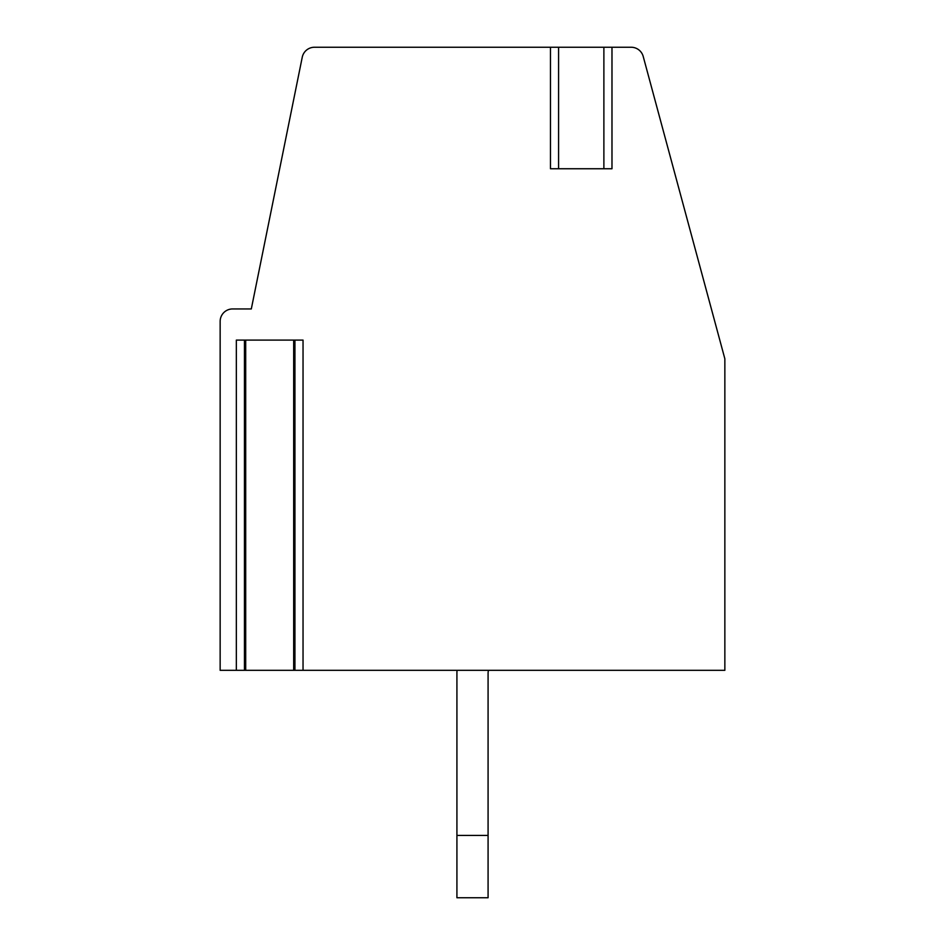 <?xml version="1.0" encoding="UTF-8"?>
<svg xmlns="http://www.w3.org/2000/svg" width="945" height="945" viewBox="0 0 945 945"><rect width="100%" height="100%" fill="white"/><g stroke="black" fill="none" stroke-linecap="round" stroke-linejoin="round"><path stroke-width="1.42" d="M611.982 47.25L631.189 47.25A12.462 12.462 0 0 1 643.214 56.464L724.85 358.793L724.85 670.324L303.038 670.324L303.038 340.094L236.345 340.094L236.345 670.324L220.15 670.324L220.15 321.406A12.462 12.462 0 0 1 232.612 308.944L251.311 308.944L302.246 57.243A12.462 12.462 0 0 1 314.461 47.25L550.474 47.25L550.474 168.753L611.982 168.753L611.982 47.25L550.474 47.25M303.038 670.324L293.682 670.324L293.682 340.094M244.448 340.094L244.448 670.324L236.345 670.324M244.448 670.324L293.682 670.324M457.037 670.324A43.612 43.612 0 0 0 456.919 673.442L456.919 835.439L488.081 835.439L488.081 673.442A12.462 12.462 0 0 1 488.47 670.324M488.081 835.439L488.081 897.75L456.919 897.75L456.919 835.439M245.7 670.324L245.7 340.094M558.578 47.25L558.578 168.753M603.879 47.25L603.879 168.753M294.935 340.094L294.935 670.324"/></g></svg>
